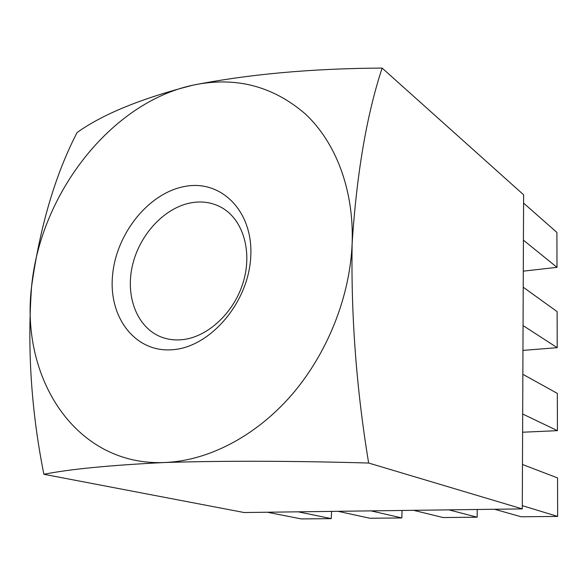 <?xml version="1.0" encoding="UTF-8"?>
<svg xmlns="http://www.w3.org/2000/svg" width="587" height="587" viewBox="0 0 587 587"><rect width="100%" height="100%" fill="white"/><g stroke="black" fill="none" stroke-linecap="round" stroke-linejoin="round"><path stroke-width="0.88" d="M185.206 186.38C221.541 179.49 253.591 211.628 250.737 257.062C248.44 302.43 210.645 346.778 173.158 349.676C135.604 353.257 108.507 317.75 112.528 275.663C116.035 233.611 148.878 192.624 185.206 186.38M181.999 339.697C207.761 337.327 234.448 312.445 243.436 281.503C252.564 250.583 242.622 218.995 221.321 207.394C212.318 202.53 202.508 200.952 191.89 202.662C164.925 207.116 139.537 234.36 132.413 265.595C125.141 296.802 137.307 328.14 161.726 337.202C168.073 339.543 174.831 340.372 181.999 339.697M382.13 68.077L523.611 194.796L522.291 508.9L244.133 512.532L43.886 474.281C69.743 469.138 110.062 465.212 164.83 462.505C224.66 460.685 292.605 460.861 368.651 463.033C356.412 388.968 350.909 315.755 352.141 243.414C356.727 173.231 366.721 114.788 382.13 68.077C311.91 68.466 248.756 74.182 192.675 85.225C141.1 98.499 102.564 114.274 77.073 132.545C55.295 174.655 40.129 225.988 31.581 286.559C27.163 348.693 31.265 411.267 43.886 474.281M522.291 508.9L368.651 463.033M164.83 462.505C76.215 466.54 20.149 378.879 31.581 286.559C40.224 194.084 110.561 102.879 192.675 85.225C235.079 76.207 272.639 85.783 305.35 113.966C335.867 142.48 354.071 189.939 352.141 243.414C349.991 296.875 327.275 353.822 291.321 395.315C255.213 436.677 207.967 460.795 164.83 462.505M523.288 271.157L556.997 267.342L556.909 232.423L523.575 203.095M556.997 267.342L523.421 240.164M522.951 350.402L557.21 347.673L557.114 311.609L523.222 287.219M557.21 347.673L523.061 325.587M522.606 432.23L557.423 430.653L557.327 393.4L522.856 374.301M557.423 430.653L522.687 414.026M267.312 512.224L301.27 518.923L331.273 518.629L298.196 511.827M331.273 518.629L331.567 511.387M338.017 511.306L369.891 518.248L401.846 517.939L371.006 510.873M401.846 517.939L402.051 510.47M413.6 510.316L443.031 517.536L477.143 517.206L448.93 509.854M477.143 517.206L477.246 509.487M494.592 509.259L521.161 516.78L557.65 516.421L557.547 477.913L522.474 464.486M557.65 516.421L522.298 505.656"/></g></svg>
